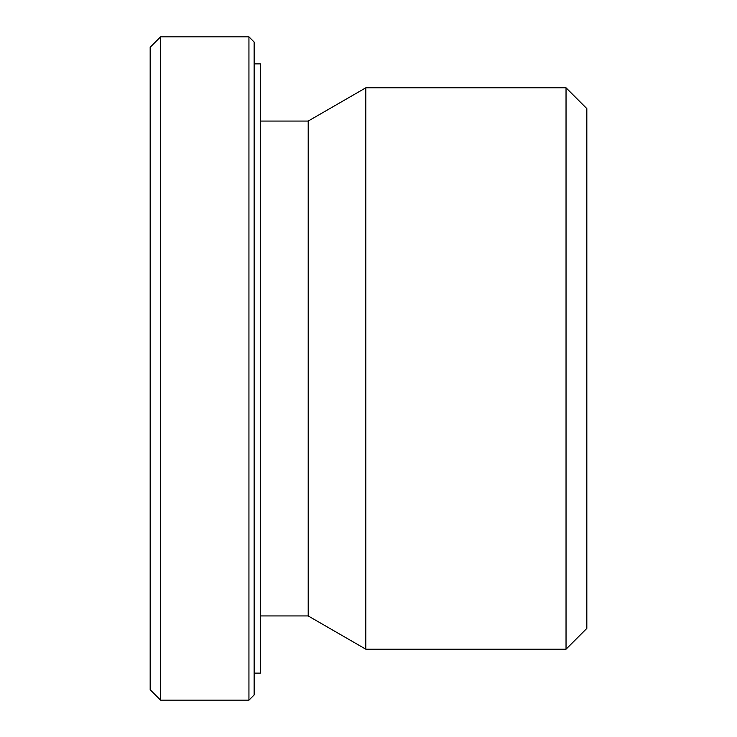 <?xml version="1.0" encoding="UTF-8"?>
<svg xmlns="http://www.w3.org/2000/svg" width="737" height="737" viewBox="0 0 737 737"><rect width="100%" height="100%" fill="white"/><g stroke="black" fill="none" stroke-linecap="round" stroke-linejoin="round"><path stroke-width="1.11" d="M160.565 36.85L150.173 47.251L150.173 689.749L160.565 700.15L248.94 700.15L254.136 694.954L254.136 42.046L248.94 36.85L160.565 36.85L160.565 700.15M260.373 615.939L308.204 615.939L365.819 649.205L566.034 649.205L586.827 628.412L586.827 108.588L566.034 87.795L365.819 87.795L308.204 121.061L260.373 121.061M254.136 673.121L260.373 673.121L260.373 63.879L254.136 63.879M566.034 649.205L566.034 87.795M365.819 649.205L365.819 87.795M308.204 615.939L308.204 121.061M248.94 700.15L248.94 36.85"/></g></svg>
